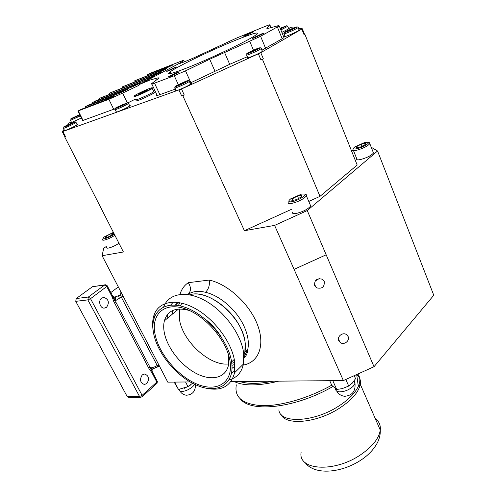 <?xml version="1.0" encoding="UTF-8"?>
<svg xmlns="http://www.w3.org/2000/svg" width="496" height="496" viewBox="0 0 496 496"><rect width="100%" height="100%" fill="white"/><g stroke="black" fill="none" stroke-linecap="round" stroke-linejoin="round"><path stroke-width="0.74" d="M261.876 33.79L252.755 38.105C252.204 38.552 252.873 38.409 254.77 37.69L263.94 33.356C264.492 32.91 263.804 33.058 261.876 33.79M251.813 32.252L243.486 36.189L245.284 35.774L253.654 31.818L251.813 32.252M175.293 67.227L166.693 71.319L168.088 71.058L176.725 66.954L175.293 67.227M177.5 72.348L168.057 76.849C167.481 77.289 167.983 77.215 169.57 76.626L179.056 72.112C179.633 71.672 179.112 71.746 177.5 72.348M182.627 69.583C170.078 74.257 165.949 74.983 170.246 71.759C178.176 65.869 217.682 47.114 240.932 38.124C254.975 32.699 260.022 31.601 256.054 34.838C249.339 40.232 205.239 61.144 182.627 69.583M139.605 84.376L178.461 63.798C180.649 63.352 185.746 61.38 193.756 57.889L236.48 38.105L265.881 26.102C268.913 24.924 270.258 24.552 269.923 24.986L267.053 27.974C266.47 28.588 267.115 28.65 268.981 28.154L278.653 25.569L279.217 25.897L260.592 36.276L209.69 59.241L185.504 70.835L174.251 75.733L154.529 83.154C151.64 84.227 150.679 84.376 151.646 83.607L157.858 78.938C159.049 78.039 159.024 77.692 157.79 77.909L149.99 80.048L139.605 84.376L138.942 85.306L122.63 93.087L127.212 102.653M63.321 128.104C62.75 128.545 63.116 128.545 64.412 128.092C69.142 126.22 72.999 124.36 75.981 122.524L76.148 122.196M64.641 126.926C67.716 125.86 75.435 122.041 75.026 121.793L64.455 126.455C63.066 127.286 63.128 127.447 64.641 126.926M115.103 109.318C114.433 109.845 114.911 109.827 116.523 109.263C121.557 107.291 125.575 105.363 128.588 103.478L128.768 103.094M116.752 108.023C120.23 106.814 128.061 102.932 127.59 102.653L116.386 107.508C114.756 108.494 114.88 108.661 116.752 108.023M174.821 87.637C174.059 88.263 174.691 88.226 176.731 87.513C182.119 85.424 186.322 83.415 189.342 81.487L189.546 81.046M176.954 86.186C180.904 84.81 188.846 80.86 188.3 80.557L186.279 81.04L176.291 85.653C174.375 86.812 174.598 86.992 176.954 86.186M246.493 54.771C245.749 55.403 246.568 55.292 248.949 54.442C254.398 52.316 258.484 50.375 261.212 48.62L261.398 48.217M249.141 53.128C255.186 50.704 258.85 48.899 260.14 47.709L257.678 48.348L247.926 52.818C246.035 53.977 246.438 54.076 249.141 53.128M283.96 33.548C283.309 34.112 284.189 33.951 286.607 33.065C291.853 30.994 295.684 29.177 298.115 27.621L298.27 27.292M286.775 31.825C292.51 29.512 295.938 27.832 297.061 26.796L294.488 27.509L285.25 31.744C283.557 32.779 284.072 32.804 286.775 31.825M280.872 29.965L287.928 26.195M280.5 29.041L286.8 25.73L280.166 28.222M70.327 120.026L71.393 119.951L80.346 115.853M79.701 114.57L71.294 118.538C70.116 119.251 70.221 119.362 71.61 118.873L79.93 115.022M136.164 100.564C135.284 101.283 136.04 101.215 138.44 100.366C143.115 98.71 152.756 94.073 154.399 92.696L154.188 92.25M153.686 91.177L153.89 91.611C152.247 92.975 142.6 97.613 137.925 99.281C135.582 100.118 134.8 100.198 135.594 99.529M153.586 91.221L153.791 91.655C151.757 93.378 137.907 99.727 135.774 99.913L135.606 99.56M71.337 122.035L70.922 122.314C70.389 122.741 70.81 122.704 72.18 122.208L81.418 117.998M284.946 35.966L284.456 36.307C283.749 36.94 284.754 36.754 287.463 35.762C293.08 33.542 297.154 31.608 299.689 29.958L298.964 29.741M247.566 57.294L247.058 57.66C246.252 58.361 247.188 58.23 249.866 57.276C255.707 54.994 260.053 52.923 262.905 51.057L262.117 50.778M175.968 90.136L175.466 90.495C174.629 91.196 175.367 91.14 177.673 90.334C183.464 88.09 187.934 85.938 191.096 83.892C191.741 83.365 191.475 83.266 190.297 83.588M116.219 111.625L115.754 111.953C115.029 112.542 115.58 112.518 117.422 111.873C122.834 109.752 127.119 107.688 130.268 105.685L129.53 105.456M64.418 130.25L63.972 130.56C63.352 131.049 63.779 131.043 65.255 130.522C70.358 128.501 74.474 126.511 77.599 124.558L76.923 124.391M142.265 374.908C139.426 379.452 140.132 382.645 144.367 384.499L146.835 383.544C149.637 379 148.924 375.807 144.689 373.984L142.265 374.908M101.649 298.121C97.948 300.582 99.963 308.351 104.228 308.128L106.528 307.34C109.622 302.653 108.742 299.324 103.9 297.358L101.649 298.121M348.118 336.511L346.475 334.577C342.699 331.843 336.71 336.641 338.774 340.74L340.368 342.631C344.119 345.408 350.17 340.64 348.118 336.511M324.241 281.368L322.332 279.211C316.758 277.971 314.204 280.135 314.681 285.708L316.535 287.816C322.115 289.118 324.682 286.973 324.241 281.368M113.398 232.37L104.179 236.97C102.455 238.427 102.548 239.022 104.451 238.756C107.744 237.937 111.03 236.394 114.297 234.137M102.635 239.345C102.201 240.107 102.722 240.368 104.203 240.12C107.595 239.314 111.154 237.696 114.874 235.265M106.721 247.262C106.299 248.05 106.832 248.329 108.32 248.099C111.712 247.324 115.258 245.712 118.953 243.263M356.977 148.713C362.322 147.591 370.196 143.053 368.261 142.228L364.975 142.377L354.925 146.816C352.6 148.763 353.282 149.401 356.977 148.713M353.034 149.451C352.513 150.592 353.772 150.846 356.816 150.214C363.128 148.428 367.468 146.258 369.836 143.691L369.377 142.662M353.437 150.468L356.717 158.683C356.215 159.855 357.486 160.146 360.53 159.545C366.835 157.815 371.151 155.639 373.488 153.022L373.079 151.968M291.995 201.729C297.761 200.787 307.067 195.151 304.687 194.079L301.661 194.041L290.693 198.853C287.785 201.258 288.219 202.219 291.995 201.729M288.306 202.077C287.63 203.453 288.79 203.899 291.778 203.41C298.611 201.649 303.49 199.156 306.416 195.92L306.28 194.661L305.716 194.457M292.628 212.04C291.97 213.454 293.142 213.937 296.137 213.491C302.963 211.792 307.818 209.293 310.701 205.995L310.062 204.488M354.237 375.658L355.551 378.665L352.427 382.98L348.719 386.068L342.147 388.628L336.728 389.465L333.002 381.151L334.075 380.649M184.351 388.3L190.34 385.156M192.535 383.284L187.953 386.626L178.486 389.478L174.877 382.49L175.708 382.069M189.59 294.81C204.501 289.788 231.031 306.875 240.833 328.519C244.9 337.286 246.264 345.098 244.925 351.968L243.877 355.458M178.541 63.779L183.694 60.655C184.487 60.041 183.576 60.239 180.966 61.244L150.145 73.29L147.541 74.648L172.682 65.069L164.79 68.82L134.652 80.817L165.552 68.888L166.848 68.622L158.813 72.441L122.053 86.974L159.545 72.546L160.828 72.292L152.65 76.179L109.275 93.211L153.338 76.316L154.616 76.08L153.332 76.824L146.283 80.048L99.417 98.351L141.168 82.683L132.723 86.707L95.765 100.837L92.857 102.356L127.522 89.379L118.959 93.465L88.654 104.997L85.678 106.553L113.665 96.187L104.978 100.335L81.313 109.287L78.263 110.881L108.866 99.318L122.63 93.087M77.915 110.999L82.64 120.447L83.03 120.423L116.188 108.333M63.996 129.425L62.242 131.62L62.893 131.508L181.505 88.989L260.772 52.675L302.318 28.774L298.394 28.309M293.409 27.931L290.365 27.695L288.542 28.297M71.25 121.867L69.124 123.051L67.766 124.719M281.858 32.376L289.261 28.613L288.604 28.458M261.888 50.232L282.199 38.775L284.003 37.615L283.793 37.107M224.558 52.446L229.698 64.319L247.324 56.724M229.698 64.319L190.067 83.092M151.844 84.035L156.934 94.953C155.998 95.771 156.978 95.672 159.879 94.655L175.466 89.038M154.932 90.663L153.667 91.134M135.389 99.107L127.993 102.802M263.333 58.782L260.97 59.979L263.333 58.782L260.772 52.675M304.687 34.41L304.141 34.906L304.687 34.41M65.491 136.611L64.703 136.89L65.491 136.611L62.893 131.508M351.472 150.759L353.164 150.356M243.97 357.306L247.826 349.159C249.184 342.296 247.845 334.496 243.803 325.754C236.468 309.913 219.796 295.442 205.487 292.305C208.692 289.063 209.932 284.983 209.207 280.054L188.294 282.689C191.208 287.234 191.165 291.084 188.176 294.252L187.767 294.519M182.788 95.678L184.252 95.015L181.716 96.05L182.788 95.678L244.423 230.708L291.45 209.331M64.703 136.89L123.399 251.98L102.108 255.719L103.707 248.254L106.305 246.456M190.104 381.945L167.778 382.143L102.108 255.719M371.225 147.238L377.555 151.001L433.777 295.25L374.015 366.718L343.375 380.568L230.919 381.579M343.375 380.568L274.604 225.401L244.423 230.708M262.434 59.309L319.988 196.354L357.182 165.032L304.941 34.441M308.772 201.457L319.988 196.354M157.908 366.817L121.415 297.315L119.35 298.251L115.81 300.502L115.797 302.014L149.873 367.059L148.595 367.858L149.457 369.501L151.708 372.316L152.266 371.591L151.677 369.985L150.586 370.909M148.595 367.858L113.553 301.06L112.927 299.1L114.055 298.164L115.357 298.09L115.649 296.788L120.584 294.946L120.937 291.989M112.691 296.193L112.294 297.141L112.927 299.1M356.562 147.851L360.803 146.884L365.254 144.547L365.428 143.201L361.2 144.181L356.785 146.5L356.562 147.851M291.871 200.502L296.236 199.683L301.246 197.03L301.835 195.219L297.476 196.056L292.516 198.685L291.871 200.502M128.39 397.228L127.119 396.403L139.543 396.509L87.848 299.894L75.745 301.345L127.119 396.403M75.745 301.345L76.235 298.542L88.338 297.042L104.631 285.045L92.485 286.7L76.235 298.542M92.485 286.7L105.09 284.816M374.015 366.718L326.17 254.795L294.091 269.353M377.555 151.001L307.266 210.552L274.604 225.401M310.13 262.068L326.17 254.795L307.266 210.552M178.442 305.555L179.664 302.696M205.487 292.305C198.722 290.563 192.95 291.214 188.176 294.252M118.321 286.93L110.794 292.578M113.789 297.067L115.649 296.788L114.055 297.172M149.873 367.059L151.113 367.92L155.068 366.736L158.695 364.659M113.913 297.147L114.055 298.164L112.846 296.496L107.372 286.049L90.52 298.679L142.11 395.343L156.829 382.087L151.708 372.316M112.871 296.391L114.52 297.209M115.357 298.09L115.81 300.502L113.553 301.06M114.65 300.743L114.055 298.164M152.036 369.774L152.458 368.999L151.113 367.92L150.238 368.658L151.677 369.985M152.787 368.9L152.458 368.999M158.509 366.308L159.03 365.316M122.512 295.015L120.584 294.946L121.415 297.315L123.126 296.199M155.905 367.734L155.068 366.736M119.35 298.251L118.525 295.883M149.457 369.501L150.238 368.658M114.464 302.796L115.797 302.014M174.617 382.081L174.877 382.49M178.486 389.478L174.139 382.087M187.953 386.626L185.578 381.982M332.525 380.668L333.002 381.151M336.728 389.465L331.843 385.435L329.716 380.692M348.719 386.068L345.799 379.471M112.164 234.924L107.917 237.1L105.133 237.615L106.584 235.966L110.788 233.808L113.584 233.281L112.164 234.924M107.229 237.231L106.584 235.966M111.526 235.253L110.788 233.808M315.053 281.151L319.275 278.535M293.192 200.254L292.516 198.685M298.511 198.474L297.476 196.056M357.263 147.696L356.785 146.5M362.012 146.246L361.2 144.181M144.131 91.766L143.908 91.301L139.531 93.707L145.824 90.942L146.636 90.26L143.908 91.301M140.517 93.329L140.368 93.012M73.96 117.695L73.811 117.391L72.565 118.203L77.915 115.89L79.137 115.078L77.085 115.835L77.264 116.194M73.811 117.391L77.085 115.835M281.567 28.34L281.375 27.869L284.264 26.765L283.793 27.274L280.432 28.88M280.24 28.408L281.375 27.869M293.824 28.464L287.004 31.409L291.127 29.103L294.289 27.912L293.824 28.464M291.35 29.655L291.127 29.103M287.63 31.174L287.5 30.839M256.643 49.544L249.55 52.588L254.113 50.034L257.306 48.862L256.643 49.544M254.367 50.642L254.113 50.034M250.412 52.278L250.251 51.894M184.586 82.541L177.68 85.504L182.664 82.758L185.597 81.697L184.586 82.541M182.931 83.34L182.664 82.758M178.907 85.064L178.721 84.649M123.944 104.6L117.676 107.297L122.636 104.631L125.153 103.72L123.944 104.6M122.865 105.115L122.636 104.631M119.09 106.795L118.91 106.411M67.245 125.624L67.065 125.271L65.695 126.182L67.884 125.401L71.436 123.702L72.782 122.803L70.593 123.591L70.804 124.006M67.065 125.271L70.593 123.591M157.79 77.909L158.162 78.703M155.037 334.205C150.945 314.365 164.269 301.618 184.989 308.748C205.666 315.568 227.571 341.434 230.15 362.012C233.039 382.695 217.167 392.33 197.668 384.381C178.2 376.706 158.85 353.958 155.037 334.205M228.253 353.902L228.619 356.066L228.495 364.957C225.909 378.175 211.395 381.436 196.199 373.432C180.984 365.521 167.146 347.832 164.281 332.5C163.482 328.191 163.513 324.297 164.381 320.813C167.611 310.366 175.956 306.925 189.416 310.508M204.848 318.86C211.581 324.093 217.18 330.342 221.638 337.621M228.668 363.921C210.093 366.494 182.683 341.552 179.496 319.598L179.527 308.996M180.439 305.964L181.858 303.168M231.688 362.582C234.664 384.078 218.122 394.022 197.904 385.752C177.698 377.772 157.647 354.2 153.667 333.696C149.395 313.106 163.184 299.807 184.729 307.191C206.231 314.253 229.04 341.192 231.688 362.582M153.177 330.634C152.346 325.556 152.458 320.955 153.506 316.826C157.189 301.959 174.759 297.488 194.581 308.177C214.39 318.723 232.264 342.829 234.695 362.012L234.565 372.763C230.826 386.855 220.726 391.859 204.271 387.785M163.717 306.844C168.69 293.272 186.477 290.079 205.611 300.905C224.738 311.612 241.447 334.763 243.666 353.332L243.443 364.045C241.589 372.546 236.803 377.834 229.078 379.917M189.714 294.835C208.481 288.095 243.127 317.651 245.136 342.705L244.875 351.943L243.871 355.341M234.943 364.424L231.973 365.335M234.72 362.241L231.787 363.345M177.531 309.845L177.63 309.144M178.492 305.561L179.719 302.703M272.943 381.201C258.794 383.997 247.684 384.096 239.611 381.498M278.795 381.145C258.596 386.024 243.747 386.155 234.242 381.548M155.484 78.263L156.327 80.092M152.477 87.935L152.272 88.4C150.22 90.092 136.357 96.447 134.236 96.67M134.385 96.199C137.336 95.821 155.806 86.868 151.739 87.792C148.633 88.269 130.715 96.943 134.385 96.199M335.569 388.827C335.525 390.65 336.883 391.66 339.648 391.859C344.875 391.691 349.438 389.769 353.344 386.074L354.987 383.303L354.2 380.773M179.217 389.41C178.975 390.668 179.695 391.363 181.381 391.493C185.132 391.356 188.926 389.732 192.764 386.626L194.705 384.363M78.263 110.881L83.03 120.423M108.866 99.318L113.714 109.294M182.082 61.622L182.491 62.533M147.541 74.648L147.889 75.392M171.374 65.348L171.548 65.726M135.098 80.724L135.464 81.493M122.487 86.887L122.859 87.68M159.545 72.546L159.724 72.937M109.69 93.136L110.081 93.955M153.338 76.316L153.531 76.719M99.82 98.289L100.229 99.126M139.946 82.888L140.139 83.291M92.857 102.356L93.291 103.23M126.356 89.565L126.542 89.962M85.678 106.553L86.13 107.465M112.549 96.342L112.741 96.739M209.207 280.054C228.203 284.152 250.04 304.426 257.691 325.333C265.49 346.258 258.069 363.326 242.259 365.205M178.944 304.203L178.913 302.566M179.998 294.413C181.455 289.335 184.221 285.429 188.294 282.689M181.716 96.05L178.969 90.036M260.97 59.979L258.397 53.866M184.252 95.015L181.505 88.989M304.141 34.906L301.816 29.097M64.833 136.704L62.273 131.682M112.294 297.141L106.789 286.632L104.631 285.045L105.456 284.766L107.254 285.77M128.321 397.228L140.752 397.352L142.358 396.515L142.11 395.343L139.543 396.509L140.876 397.346M156.556 383.706L157.058 383.253L157.331 381.412L156.829 382.087L157.058 383.253L141.949 396.943M87.848 299.894L90.52 298.679L88.338 297.042L87.848 299.894M158.943 365.149L157.815 366.866L152.489 368.999L151.999 369.966L152.241 371.69L157.127 381.015M154.529 83.154L159.879 94.655M174.251 75.733L178.287 84.574M185.504 70.835L190.861 82.714M209.69 59.241L214.898 71.077M249.786 41.459L253.431 50.096M260.592 36.276L265.596 48.273M277.382 27.013L282.199 38.775M267.053 27.974L267.263 28.489M269.923 24.986L271.008 27.615M167.183 318.482L167.344 314.65M170.649 305.133L173.284 302.101M172.025 314.439L172.875 310.422M175.528 305.164L178.151 302.448M235.03 366.011L232.041 368.33M234.844 370.903L231.539 373.197M278.876 409.845C279.763 423.739 313.478 422.518 338.439 406.267C348.471 399.819 355.099 393.185 358.317 386.378C360.511 381.362 360.344 377.251 357.821 374.034M281.015 414.383C285.442 425.742 316.572 423.088 339.264 408.338C351.658 400.229 358.67 392.218 360.294 384.301C360.914 380.215 359.718 376.966 356.698 374.561M301.165 452.036C297.464 470.115 333.579 473.141 360.288 454.999C372.322 446.828 378.981 438.514 380.277 430.057C380.748 425.215 379.087 421.402 375.28 418.618M236.325 384.853C234.106 397.377 242.631 404.314 261.894 405.66C280.841 406.193 308.568 398.22 331.731 385.181M171.021 73.464L170.246 71.759M77.159 124.862L75.981 122.524M75.026 121.793L76.248 122.227M129.797 106.008L128.588 103.478M127.59 102.653L128.879 103.137M190.594 84.246L189.342 81.487M188.3 80.557L189.664 81.09M262.39 51.423L261.212 48.62M260.14 47.709L261.485 48.255M299.193 30.306L298.115 27.621M297.061 26.796L298.332 27.323M288.796 28.935L287.798 26.462M286.8 25.73L287.978 26.22M154.399 92.696L153.89 91.611M153.791 91.655L151.9 87.761M284.599 36.661L284.456 36.307M247.237 58.082L247.058 57.66M175.671 90.942L175.466 90.495M115.934 112.332L115.754 111.953M64.133 130.876L63.972 130.56M368.261 142.228L369.706 142.792M373.488 153.022L369.836 143.691M304.687 194.079L306.28 194.661M310.701 205.995L306.416 195.92M336.71 391.071C338.601 394.246 341.316 395.982 344.863 396.285C352.315 395.498 355.688 391.17 354.987 383.303L354.001 381.052M180.029 391.189C181.567 393.632 183.725 394.977 186.515 395.225C192.622 394.667 195.585 391.152 195.399 384.685M244.925 351.968L247.826 349.159C247.603 352.935 246.32 355.923 243.982 358.118M183.694 60.655L184.239 61.87M147.101 74.803L147.455 75.566M134.676 80.873L135.048 81.654M122.078 87.029L122.462 87.829M109.306 93.273L109.703 94.097M99.448 98.413L99.863 99.268M92.498 102.48L92.932 103.366M85.324 106.671L85.783 107.595M419.517 312.3L423.175 307.929M314.297 284.103L316.535 287.816M338.415 339.221L340.368 342.631M103.007 297.47L103.9 297.358M144.373 373.99L144.689 373.984M304.643 34.577L302.318 28.774M71.536 122.431L70.438 120.255M285.181 36.53L284.09 33.858M247.845 57.939L246.655 55.149M176.272 90.793L175.007 88.04M116.492 112.183L115.264 109.653M64.654 130.727L63.463 128.383M279.217 25.897L284.003 37.615M164.381 320.813L178.479 309.058M234.565 372.763L243.443 364.045M177.903 302.411L175.249 305.139M172.819 310.446L172.62 311.283M243.641 353.14L244.875 351.943M153.506 316.826L154.963 315.636M231.601 361.962L234.261 359.402M305.09 462.557C314.452 475.459 341.285 473.271 361.417 459.78C368.677 454.919 374.071 449.116 377.592 442.364C379.564 438.247 380.463 434.149 380.277 430.057L360.294 384.301L358.317 386.378L356.698 374.548M332.884 386.52C296.434 407.743 251.701 413.131 240.417 399.113"/></g></svg>
